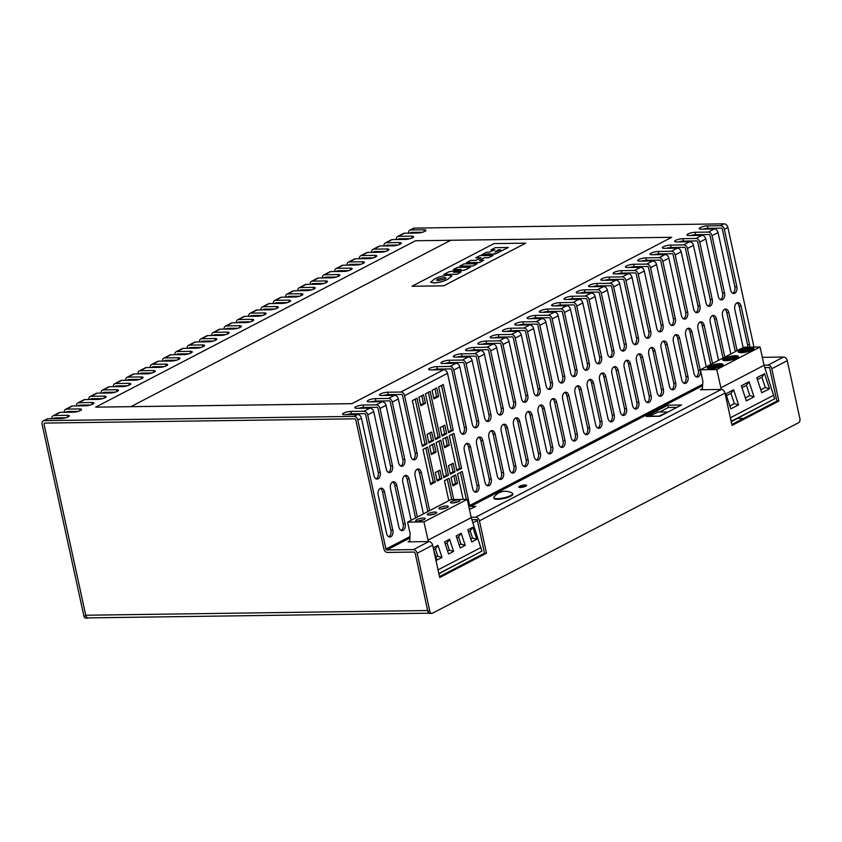 <?xml version="1.0" encoding="UTF-8"?>
<svg xmlns="http://www.w3.org/2000/svg" width="842" height="842" viewBox="0 0 842 842"><rect width="100%" height="100%" fill="white"/><g stroke="black" fill="none" stroke-linecap="round" stroke-linejoin="round"><path stroke-width="1.26" d="M423.315 518.083A4.82 1.137 -12.3 0 0 418.232 519.009A4.82 1.137 -12.3 0 0 415.706 520.619A4.82 1.137 -12.3 0 0 417.506 521.093A4.82 1.137 -12.3 0 0 422.589 520.167A4.82 1.137 -12.3 0 0 425.115 518.567A4.82 1.137 -12.3 0 0 423.315 518.083M423.263 519.924A4.82 1.137 -12.3 0 0 417.958 521.082M434.914 512.041A4.82 1.137 -12.3 0 0 429.841 512.967A4.82 1.137 -12.3 0 0 427.304 514.578A4.82 1.137 -12.3 0 0 429.115 515.062A4.82 1.137 -12.3 0 0 434.188 514.136A4.82 1.137 -12.3 0 0 436.724 512.525A4.82 1.137 -12.3 0 0 434.914 512.041M434.861 513.894A4.82 1.137 -12.3 0 0 429.557 515.041M446.513 506.01A4.82 1.137 -12.3 0 0 441.44 506.937A4.82 1.137 -12.3 0 0 438.903 508.547A4.82 1.137 -12.3 0 0 440.713 509.021A4.82 1.137 -12.3 0 0 445.786 508.094A4.82 1.137 -12.3 0 0 448.323 506.484A4.82 1.137 -12.3 0 0 446.513 506.01M446.46 507.852A4.82 1.137 -12.3 0 0 441.166 509.01M458.111 499.969A4.82 1.137 -12.3 0 0 453.038 500.895A4.82 1.137 -12.3 0 0 450.502 502.506A4.82 1.137 -12.3 0 0 452.312 502.99A4.82 1.137 -12.3 0 0 457.395 502.064A4.82 1.137 -12.3 0 0 459.921 500.453A4.82 1.137 -12.3 0 0 458.111 499.969M458.069 501.821A4.82 1.137 -12.3 0 0 452.764 502.969M721.731 364.986L721.605 364.397A6.936 1.631 -12.3 0 0 719.331 364.07A6.936 1.631 -12.3 0 0 712.343 365.302A6.936 1.631 -12.3 0 0 708.375 367.533L708.617 368.649M721.931 364.933L708.711 368.08A6.936 1.631 -12.3 0 0 710.974 368.407A6.936 1.631 -12.3 0 0 717.963 367.175A6.936 1.631 -12.3 0 0 721.931 364.933L722.099 365.712M719.984 363.723A8.031 1.884 -12.3 0 0 711.522 365.27A8.031 1.884 -12.3 0 0 707.301 367.954A8.031 1.884 -12.3 0 0 710.322 368.754A8.031 1.884 -12.3 0 0 718.784 367.207A8.031 1.884 -12.3 0 0 723.004 364.523A8.031 1.884 -12.3 0 0 719.984 363.723M737.203 356.934L737.066 356.345A6.936 1.631 -12.3 0 0 734.792 356.019A6.936 1.631 -12.3 0 0 727.814 357.25A6.936 1.631 -12.3 0 0 723.846 359.492L724.088 360.608M737.403 356.892L724.173 360.039A6.936 1.631 -12.3 0 0 726.446 360.365A6.936 1.631 -12.3 0 0 733.435 359.134A6.936 1.631 -12.3 0 0 737.403 356.892L737.571 357.671M735.455 355.671A8.031 1.884 -12.3 0 0 726.993 357.218A8.031 1.884 -12.3 0 0 722.773 359.902A8.031 1.884 -12.3 0 0 725.783 360.702A8.031 1.884 -12.3 0 0 734.245 359.155A8.031 1.884 -12.3 0 0 738.466 356.482A8.031 1.884 -12.3 0 0 735.455 355.671M752.664 348.893L752.538 348.293A6.936 1.631 -12.3 0 0 750.264 347.967A6.936 1.631 -12.3 0 0 743.286 349.198A6.936 1.631 -12.3 0 0 739.318 351.44L739.56 352.556M752.864 348.841L739.644 351.988A6.936 1.631 -12.3 0 0 741.918 352.314A6.936 1.631 -12.3 0 0 748.896 351.082A6.936 1.631 -12.3 0 0 752.864 348.841L753.032 349.619M750.927 347.63A8.031 1.884 -12.3 0 0 742.465 349.177A8.031 1.884 -12.3 0 0 738.245 351.851A8.031 1.884 -12.3 0 0 741.255 352.661A8.031 1.884 -12.3 0 0 749.717 351.114A8.031 1.884 -12.3 0 0 753.937 348.43A8.031 1.884 -12.3 0 0 750.927 347.63M525.134 484.95A4.021 0.947 -12.3 0 0 520.903 485.729A4.021 0.947 -12.3 0 0 518.788 487.065A4.021 0.947 -12.3 0 0 520.293 487.465A4.021 0.947 -12.3 0 0 524.524 486.697A4.021 0.947 -12.3 0 0 526.639 485.35A4.021 0.947 -12.3 0 0 525.134 484.95M526.482 485.708A4.021 0.947 -12.3 0 0 525.261 485.56A4.021 0.947 -12.3 0 0 519.082 487.318M497.443 498.675A9.641 2.263 -12.3 0 0 507.6 496.822A9.641 2.263 -12.3 0 0 512.662 493.601A9.641 2.263 -12.3 0 0 512.231 493.107A13.977 13.977 0 0 0 494.012 497.085A9.641 2.263 -12.3 0 0 493.833 497.706A9.641 2.263 -12.3 0 0 497.443 498.675M493.833 497.706L493.959 498.317A9.641 2.263 -12.3 0 0 497.58 499.285A9.641 2.263 -12.3 0 0 507.726 497.433A9.641 2.263 -12.3 0 0 512.799 494.212L512.662 493.601M380.258 488.434A5.21 3.315 89.2 0 0 378.195 495.012L386.583 533.449A5.21 3.315 89.2 0 0 389.783 537.028A5.21 3.315 89.2 0 0 392.846 530.186L384.468 491.749A5.21 3.315 89.2 0 0 381.258 488.171A5.21 3.315 89.2 0 0 380.258 488.434A5.21 3.315 89.2 0 1 382.478 491.77L384.468 491.749M392.551 482.034A5.21 3.315 89.2 0 0 390.499 488.613L398.876 527.05A5.21 3.315 89.2 0 0 402.087 530.628A5.21 3.315 89.2 0 0 405.139 523.787L396.761 485.35A5.21 3.315 89.2 0 0 393.561 481.771A5.21 3.315 89.2 0 0 392.551 482.034M415.559 517.967A5.21 3.315 89.2 0 0 415.453 517.42L407.075 478.982A5.21 3.315 89.2 0 0 404.865 475.625A5.21 3.315 89.2 0 0 402.792 482.213L411.096 520.293M429.662 510.631L421.358 472.551A5.21 3.315 89.2 0 0 418.148 468.983A5.21 3.315 89.2 0 0 417.148 469.236A5.21 3.315 89.2 0 0 415.095 475.814L423.4 513.894M466.342 443.65A5.21 3.315 89.2 0 0 464.279 450.217L472.667 488.665A5.21 3.315 89.2 0 0 475.867 492.233A5.21 3.315 89.2 0 0 478.93 485.402L470.552 446.955A5.21 3.315 89.2 0 0 467.342 443.387A5.21 3.315 89.2 0 0 466.342 443.65A5.21 3.315 89.2 0 1 468.562 446.986L470.552 446.955M478.635 437.251A5.21 3.315 89.2 0 0 476.583 443.818L484.96 482.266A5.21 3.315 89.2 0 0 488.171 485.834A5.21 3.315 89.2 0 0 491.223 479.003L482.845 440.566A5.21 3.315 89.2 0 0 479.645 436.987A5.21 3.315 89.2 0 0 478.635 437.251M490.928 430.851A5.21 3.315 89.2 0 0 488.876 437.419L497.264 475.867A5.21 3.315 89.2 0 0 500.464 479.435A5.21 3.315 89.2 0 0 503.527 472.604L495.138 434.167A5.21 3.315 89.2 0 0 491.938 430.588A5.21 3.315 89.2 0 0 490.928 430.851A5.21 3.315 89.2 0 1 493.159 434.188L495.138 434.167M503.232 424.452A5.21 3.315 89.2 0 0 501.179 431.02L509.557 469.468A5.21 3.315 89.2 0 0 512.757 473.046A5.21 3.315 89.2 0 0 515.82 466.205L507.442 427.768A5.21 3.315 89.2 0 0 504.232 424.189A5.21 3.315 89.2 0 0 503.232 424.452M515.525 418.053A5.21 3.315 89.2 0 0 513.473 424.621L521.851 463.068A5.21 3.315 89.2 0 0 525.061 466.647A5.21 3.315 89.2 0 0 528.123 459.806L519.735 421.368A5.21 3.315 89.2 0 0 516.535 417.79A5.21 3.315 89.2 0 0 515.525 418.053M527.829 411.654A5.21 3.315 89.2 0 0 525.776 418.232L534.154 456.669A5.21 3.315 89.2 0 0 537.354 460.248A5.21 3.315 89.2 0 0 540.417 453.406L532.039 414.969A5.21 3.315 89.2 0 0 528.829 411.391A5.21 3.315 89.2 0 0 527.829 411.654A5.21 3.315 89.2 0 1 530.05 414.99L532.039 414.969M540.122 405.255A5.21 3.315 89.2 0 0 538.07 411.833L546.447 450.27A5.21 3.315 89.2 0 0 549.658 453.849A5.21 3.315 89.2 0 0 552.72 447.007L544.332 408.57A5.21 3.315 89.2 0 0 541.132 404.991A5.21 3.315 89.2 0 0 540.122 405.255A5.21 3.315 89.2 0 1 542.353 408.602L544.332 408.57M552.426 398.855A5.21 3.315 89.2 0 0 550.363 405.434L558.751 443.871A5.21 3.315 89.2 0 0 561.951 447.449A5.21 3.315 89.2 0 0 565.014 440.619L556.636 402.171A5.21 3.315 89.2 0 0 553.426 398.592A5.21 3.315 89.2 0 0 552.426 398.855M564.719 392.456A5.21 3.315 89.2 0 0 562.667 399.034L571.044 437.472A5.21 3.315 89.2 0 0 574.255 441.05A5.21 3.315 89.2 0 0 577.307 434.219L568.929 395.772A5.21 3.315 89.2 0 0 565.729 392.204A5.21 3.315 89.2 0 0 564.719 392.456M577.012 386.057A5.21 3.315 89.2 0 0 574.96 392.635L583.348 431.072A5.21 3.315 89.2 0 0 586.548 434.651A5.21 3.315 89.2 0 0 589.611 427.82L581.222 389.372A5.21 3.315 89.2 0 0 578.022 385.804A5.21 3.315 89.2 0 0 577.012 386.057A5.21 3.315 89.2 0 1 579.243 389.404L581.222 389.372M589.316 379.668A5.21 3.315 89.2 0 0 587.263 386.236L595.641 424.684A5.21 3.315 89.2 0 0 598.841 428.252A5.21 3.315 89.2 0 0 601.904 421.421L593.526 382.973A5.21 3.315 89.2 0 0 590.316 379.405A5.21 3.315 89.2 0 0 589.316 379.668M601.609 373.269A5.21 3.315 89.2 0 0 599.557 379.837L607.935 418.285A5.21 3.315 89.2 0 0 611.145 421.853A5.21 3.315 89.2 0 0 614.207 415.022L605.819 376.574A5.21 3.315 89.2 0 0 602.619 373.006A5.21 3.315 89.2 0 0 601.609 373.269A5.21 3.315 89.2 0 1 603.84 376.606L605.819 376.574M613.913 366.87A5.21 3.315 89.2 0 0 611.86 373.438L620.238 411.885A5.21 3.315 89.2 0 0 623.438 415.453A5.21 3.315 89.2 0 0 626.501 408.623L618.123 370.175A5.21 3.315 89.2 0 0 614.913 366.607A5.21 3.315 89.2 0 0 613.913 366.87A5.21 3.315 89.2 0 1 616.134 370.206L618.123 370.175M626.206 360.471A5.21 3.315 89.2 0 0 624.154 367.038L632.531 405.486A5.21 3.315 89.2 0 0 635.742 409.054A5.21 3.315 89.2 0 0 638.804 402.223L630.416 363.786A5.21 3.315 89.2 0 0 627.216 360.208A5.21 3.315 89.2 0 0 626.206 360.471M638.51 354.072A5.21 3.315 89.2 0 0 636.447 360.639L644.835 399.087A5.21 3.315 89.2 0 0 648.035 402.655A5.21 3.315 89.2 0 0 651.098 395.824L642.72 357.387A5.21 3.315 89.2 0 0 639.51 353.808A5.21 3.315 89.2 0 0 638.51 354.072A5.21 3.315 89.2 0 1 640.73 357.408L642.72 357.387M650.803 347.672A5.21 3.315 89.2 0 0 648.75 354.24L657.128 392.688A5.21 3.315 89.2 0 0 660.338 396.266A5.21 3.315 89.2 0 0 663.391 389.425L655.013 350.988A5.21 3.315 89.2 0 0 651.813 347.409A5.21 3.315 89.2 0 0 650.803 347.672M663.096 341.273A5.21 3.315 89.2 0 0 661.044 347.841L669.432 386.289A5.21 3.315 89.2 0 0 672.632 389.867A5.21 3.315 89.2 0 0 675.694 383.026L667.306 344.588A5.21 3.315 89.2 0 0 664.106 341.01A5.21 3.315 89.2 0 0 663.096 341.273M675.4 334.874A5.21 3.315 89.2 0 0 673.347 341.452L681.725 379.889A5.21 3.315 89.2 0 0 684.925 383.468A5.21 3.315 89.2 0 0 687.988 376.627L679.61 338.189A5.21 3.315 89.2 0 0 676.41 334.611A5.21 3.315 89.2 0 0 675.4 334.874M687.693 328.475A5.21 3.315 89.2 0 0 685.641 335.053L694.029 373.49A5.21 3.315 89.2 0 0 697.229 377.069A5.21 3.315 89.2 0 0 700.291 370.227L691.903 331.79A5.21 3.315 89.2 0 0 688.703 328.212A5.21 3.315 89.2 0 0 687.693 328.475A5.21 3.315 89.2 0 1 689.924 331.822L691.903 331.79M710.701 364.407A5.21 3.315 89.2 0 0 710.606 363.86L702.217 325.422A5.21 3.315 89.2 0 0 700.018 322.065A5.21 3.315 89.2 0 0 697.944 328.654L706.238 366.733M724.804 357.071L716.5 318.992A5.21 3.315 89.2 0 0 713.3 315.424A5.21 3.315 89.2 0 0 712.29 315.676A5.21 3.315 89.2 0 0 710.238 322.254L718.542 360.334M735.298 351.619A5.21 3.315 89.2 0 0 735.203 351.061L726.814 312.624A5.21 3.315 89.2 0 0 724.604 309.277A5.21 3.315 89.2 0 0 722.531 315.855L730.835 353.935M749.622 347.157A5.21 3.315 89.2 0 0 749.475 344.641L741.097 306.193A5.21 3.315 89.2 0 0 737.897 302.625A5.21 3.315 89.2 0 0 736.887 302.888A5.21 3.315 89.2 0 0 734.834 309.456L743.139 347.536M463.163 499.411L457.595 473.867L462.237 471.457L469.668 505.505A0.968 0.705 -117.5 0 0 470.604 506.41L475.814 506.347L471.173 508.757L469.32 508.778M470.467 508.768A3.536 2.6 62.5 0 1 469.152 508.042M437.009 480.182L439.871 478.698L438.198 471.057M450.165 473.341L453.017 471.857L451.354 464.216M452.691 484.929L455.543 483.445L453.88 475.804M431.23 453.649L434.083 452.165L432.42 444.523M444.376 446.807L447.228 445.323L445.565 437.682M428.704 442.061L431.557 440.577L429.894 432.935M420.59 404.834L423.442 403.35L421.779 395.708M433.735 397.992L436.588 396.508L434.925 388.867M443.587 476.761L446.439 475.277L438.998 441.103M456.732 469.92L459.595 468.436L452.143 434.262M441.85 435.219L444.702 433.735L443.039 426.094M451.744 499.569L447.302 479.224M376.153 478.835A5.21 3.315 89.2 0 0 378.226 472.246L365.649 414.58A0.968 0.705 -117.5 0 0 364.712 413.675L351.325 413.864A5.21 1.221 -12.3 0 0 346.525 414.653M388.446 472.436A5.21 3.315 89.2 0 0 390.52 465.847L377.953 408.191A0.968 0.705 -117.5 0 0 377.005 407.286L363.628 407.465A5.21 1.221 -12.3 0 0 358.818 408.254M400.75 466.036A5.21 3.315 89.2 0 0 402.823 459.448L390.246 401.792A0.968 0.705 -117.5 0 0 389.299 400.887L375.921 401.066A5.21 1.221 -12.3 0 0 371.122 401.855M413.043 459.637A5.21 3.315 89.2 0 0 415.117 453.049L402.539 395.393A0.968 0.705 -117.5 0 0 401.602 394.488L388.215 394.666A5.21 1.221 -12.3 0 0 383.415 395.456M462.237 434.04A5.21 3.315 89.2 0 0 464.31 427.462L451.733 369.796A0.968 0.705 -117.5 0 0 450.796 368.891L437.408 369.08A5.21 1.221 -12.3 0 0 432.609 369.87M474.53 427.641A5.21 3.315 89.2 0 0 476.604 421.063L464.037 363.397A0.968 0.705 -117.5 0 0 463.089 362.492L449.712 362.681A5.21 1.221 -12.3 0 0 444.902 363.47M486.834 421.242A5.21 3.315 89.2 0 0 488.907 414.664L476.33 356.997A0.968 0.705 -117.5 0 0 475.383 356.092L462.005 356.282A5.21 1.221 -12.3 0 0 457.206 357.071M499.127 414.843A5.21 3.315 89.2 0 0 501.2 408.265L488.623 350.598A0.968 0.705 -117.5 0 0 487.686 349.693L474.299 349.883A5.21 1.221 -12.3 0 0 469.499 350.672M511.42 408.444A5.21 3.315 89.2 0 0 513.494 401.866L500.927 344.199A0.968 0.705 -117.5 0 0 499.98 343.294L486.602 343.483A5.21 1.221 -12.3 0 0 481.803 344.273M523.724 402.055A5.21 3.315 89.2 0 0 525.797 395.466L513.22 337.8A0.968 0.705 -117.5 0 0 512.283 336.895L498.896 337.084A5.21 1.221 -12.3 0 0 494.096 337.874M536.017 395.656A5.21 3.315 89.2 0 0 538.091 389.067L525.524 331.411A0.968 0.705 -117.5 0 0 524.577 330.506L511.199 330.685A5.21 1.221 -12.3 0 0 506.389 331.474M548.321 389.257A5.21 3.315 89.2 0 0 550.394 382.668L537.817 325.012A0.968 0.705 -117.5 0 0 536.88 324.107L523.492 324.286A5.21 1.221 -12.3 0 0 518.693 325.075M560.614 382.857A5.21 3.315 89.2 0 0 562.688 376.269L550.121 318.613A0.968 0.705 -117.5 0 0 549.173 317.708L535.796 317.887A5.21 1.221 -12.3 0 0 530.986 318.676M572.918 376.458A5.21 3.315 89.2 0 0 574.991 369.88L562.414 312.214A0.968 0.705 -117.5 0 0 561.467 311.308L548.089 311.487A5.21 1.221 -12.3 0 0 543.29 312.277M585.211 370.059A5.21 3.315 89.2 0 0 587.284 363.481L574.707 305.814A0.968 0.705 -117.5 0 0 573.77 304.909L560.393 305.088A5.21 1.221 -12.3 0 0 555.583 305.888M597.515 363.66A5.21 3.315 89.2 0 0 599.578 357.082L587.011 299.415A0.968 0.705 -117.5 0 0 586.064 298.51L572.686 298.689A5.21 1.221 -12.3 0 0 567.887 299.489M609.808 357.261A5.21 3.315 89.2 0 0 611.881 350.682L599.304 293.016A0.968 0.705 -117.5 0 0 598.367 292.111L584.979 292.29A5.21 1.221 -12.3 0 0 580.18 293.09M622.101 350.861A5.21 3.315 89.2 0 0 624.175 344.283L611.608 286.617A0.968 0.705 -117.5 0 0 610.661 285.712L597.283 285.901A5.21 1.221 -12.3 0 0 592.473 286.69M634.405 344.462A5.21 3.315 89.2 0 0 636.478 337.884L623.901 280.218A0.968 0.705 -117.5 0 0 622.964 279.312L609.576 279.502A5.21 1.221 -12.3 0 0 604.777 280.291M646.698 338.063A5.21 3.315 89.2 0 0 648.772 331.485L636.205 273.818A0.968 0.705 -117.5 0 0 635.257 272.913L621.88 273.103A5.21 1.221 -12.3 0 0 617.07 273.892M659.002 331.664A5.21 3.315 89.2 0 0 661.075 325.086L648.498 267.419A0.968 0.705 -117.5 0 0 647.551 266.514L634.173 266.704A5.21 1.221 -12.3 0 0 629.374 267.493M671.295 325.275A5.21 3.315 89.2 0 0 673.368 318.686L660.802 261.02A0.968 0.705 -117.5 0 0 659.854 260.115L646.477 260.304A5.21 1.221 -12.3 0 0 641.667 261.094M683.599 318.876A5.21 3.315 89.2 0 0 685.662 312.287L673.095 254.631A0.968 0.705 -117.5 0 0 672.148 253.726L658.77 253.905A5.21 1.221 -12.3 0 0 653.971 254.694M695.892 312.477A5.21 3.315 89.2 0 0 697.965 305.888L685.388 248.232A0.968 0.705 -117.5 0 0 684.451 247.327L671.063 247.506A5.21 1.221 -12.3 0 0 666.264 248.295M708.185 306.078A5.21 3.315 89.2 0 0 710.259 299.489L697.692 241.833A0.968 0.705 -117.5 0 0 696.744 240.928L683.367 241.107A5.21 1.221 -12.3 0 0 678.557 241.896M720.489 299.678A5.21 3.315 89.2 0 0 722.562 293.1L709.985 235.434A0.968 0.705 -117.5 0 0 709.048 234.529L695.66 234.708A5.21 1.221 -12.3 0 0 690.861 235.497M703.154 229.108A5.21 1.221 167.7 0 1 707.964 228.308L721.341 228.129A0.968 0.705 62.5 0 1 722.289 229.035L734.856 286.701A5.21 3.315 -90.8 0 1 732.782 293.279M466.331 499.369L460.448 472.383M422.126 445.481L424.978 443.997L415.201 399.129M430.441 483.603L433.293 482.119L425.841 447.944M435.272 438.64L438.135 437.156L428.346 392.288M448.428 431.799L451.28 430.315L441.503 385.447M736.908 302.878A5.21 3.315 -90.8 0 1 739.118 306.225L747.496 344.662A5.21 3.315 -90.8 0 1 747.633 347.178M723.004 358.008A5.21 3.315 89.2 0 0 722.899 357.461L714.521 319.023A5.21 3.315 89.2 0 0 712.311 315.666M696.229 376.837A5.21 3.315 89.2 0 0 698.302 370.259L689.924 331.822M683.936 383.236A5.21 3.315 89.2 0 0 686.009 376.658L677.631 338.21A5.21 3.315 89.2 0 0 675.421 334.863M671.642 389.635A5.21 3.315 89.2 0 0 673.716 383.057L665.327 344.61A5.21 3.315 89.2 0 0 663.117 341.263M659.339 396.035A5.21 3.315 89.2 0 0 661.412 389.457L653.034 351.009A5.21 3.315 89.2 0 0 650.824 347.662M647.045 402.434A5.21 3.315 89.2 0 0 649.119 395.856L640.73 357.408M634.742 408.833A5.21 3.315 89.2 0 0 636.815 402.255L628.437 363.807A5.21 3.315 89.2 0 0 626.227 360.46M622.448 415.232A5.21 3.315 89.2 0 0 624.522 408.654L616.134 370.206M610.145 421.632A5.21 3.315 89.2 0 0 612.218 415.043L603.84 376.606M597.852 428.031A5.21 3.315 89.2 0 0 599.925 421.442L591.547 383.005A5.21 3.315 89.2 0 0 589.337 379.658M585.558 434.43A5.21 3.315 89.2 0 0 587.632 427.841L579.243 389.404M573.255 440.829A5.21 3.315 89.2 0 0 575.328 434.24L566.95 395.803A5.21 3.315 89.2 0 0 564.74 392.446M560.961 447.228A5.21 3.315 89.2 0 0 563.035 440.64L554.646 402.202A5.21 3.315 89.2 0 0 552.436 398.845M548.658 453.617A5.21 3.315 89.2 0 0 550.731 447.039L542.353 408.602M536.365 460.016A5.21 3.315 89.2 0 0 538.438 453.438L530.05 414.99M524.061 466.415A5.21 3.315 89.2 0 0 526.134 459.837L517.756 421.389A5.21 3.315 89.2 0 0 515.546 418.042M511.768 472.815A5.21 3.315 89.2 0 0 513.841 466.236L505.463 427.789A5.21 3.315 89.2 0 0 503.253 424.442M499.474 479.214A5.21 3.315 89.2 0 0 501.537 472.636L493.159 434.188M487.171 485.613A5.21 3.315 89.2 0 0 489.244 479.035L480.866 440.587A5.21 3.315 89.2 0 0 478.656 437.24M474.877 492.012A5.21 3.315 89.2 0 0 476.951 485.434L468.562 446.986M427.852 511.568A5.21 3.315 89.2 0 0 427.757 511.02L419.379 472.583A5.21 3.315 89.2 0 0 417.169 469.226M401.087 530.397A5.21 3.315 89.2 0 0 403.16 523.819L394.782 485.381A5.21 3.315 89.2 0 0 392.572 482.024M388.793 536.796A5.21 3.315 89.2 0 0 390.867 530.218L382.478 491.77M676.979 407.36L668.39 407.475L659.875 411.906M428.389 541.574L423.947 521.893L407.591 522.114L410.075 533.491L409.738 541.827M423.947 521.893L467.257 499.359L450.902 499.58L407.591 522.114M467.257 499.359L471.246 517.662L481.866 551.152L438.819 573.549M480.529 551.847L438.871 573.781M481.066 547.489L438.019 569.887M409.57 541.059L408.054 541.848L428.862 541.564A3.852 2.831 62.5 0 1 432.641 545.184L439.692 577.528L486.487 553.183L479.435 520.84A3.852 2.831 -117.5 0 0 475.656 517.22L471.173 517.283M44.5 423.158A1.284 0.947 -117.5 0 0 44.121 424.305A1.284 0.947 -117.5 0 1 44.805 423.084L354.556 418.832A1.284 0.947 -117.5 0 1 355.819 420.042L383.952 549.1A3.536 2.6 62.5 0 0 387.415 552.415L413.927 552.057A1.284 0.947 -117.5 0 1 415.19 553.257L427.82 611.229L429.809 611.197L417.169 553.236A3.852 2.831 -117.5 0 0 413.401 549.615L386.878 549.973A0.968 0.705 62.5 0 1 385.941 549.068L357.797 420.011A3.852 2.831 -117.5 0 0 354.029 416.39L44.279 420.653A3.852 2.831 -117.5 0 0 43.289 420.884A3.852 2.831 -117.5 0 0 42.1 424.347L83.874 615.955L85.863 615.923A3.21 2.042 89.2 0 0 87.842 618.133A3.21 2.042 89.2 0 0 88.463 617.975L88.642 617.881M479.435 520.84L724.994 393.077A3.852 2.831 -117.5 0 0 721.226 389.457L700.407 389.741L702.375 388.72L702.596 389.709M764.031 365.165L768.02 365.102A3.852 2.831 62.5 0 1 771.788 368.722L787.259 360.681A3.852 2.831 -117.5 0 0 783.492 357.061L762.326 357.345M667.885 405.16L646.193 416.443L659.886 416.253L681.567 404.97L667.885 405.16L668.39 407.475M429.809 611.197A3.21 2.042 89.2 0 0 431.788 613.408A3.21 2.042 89.2 0 0 432.409 613.25L798.626 422.705A3.21 2.042 89.2 0 0 799.9 418.653L787.259 360.681M724.994 393.077L732.045 425.41L778.839 401.066L771.788 368.722M731.856 424.515L776.861 401.097L769.546 367.533L764.81 367.596M471.93 519.714L477.182 519.64L484.497 553.205L439.492 576.623M388.215 394.666L387.688 392.225L400.824 392.046A3.852 2.831 62.5 0 1 404.592 395.666L447.523 373.332A3.852 2.831 -117.5 0 0 443.745 369.712L430.609 369.891A5.21 1.221 -12.3 0 1 428.662 369.375A5.21 1.221 -12.3 0 1 431.399 367.638A5.21 1.221 -12.3 0 1 436.882 366.638L450.007 366.449A3.852 2.831 62.5 0 1 453.785 370.07L459.816 366.933A3.852 2.831 -117.5 0 0 456.048 363.312L442.913 363.491A5.21 1.221 -12.3 0 1 440.955 362.976A5.21 1.221 -12.3 0 1 443.692 361.239A5.21 1.221 -12.3 0 1 449.175 360.239L462.311 360.06A3.852 2.831 62.5 0 1 466.079 363.681L472.109 360.534A3.852 2.831 -117.5 0 0 468.341 356.913L455.206 357.092A5.21 1.221 -12.3 0 1 453.259 356.576A5.21 1.221 -12.3 0 1 455.996 354.84A5.21 1.221 -12.3 0 1 461.469 353.84L474.604 353.661A3.852 2.831 62.5 0 1 478.382 357.282L484.413 354.135A3.852 2.831 -117.5 0 0 480.645 350.514L467.51 350.704A5.21 1.221 -12.3 0 1 465.552 350.177A5.21 1.221 -12.3 0 1 468.289 348.441A5.21 1.221 -12.3 0 1 473.772 347.441L486.908 347.262A3.852 2.831 62.5 0 1 490.675 350.882L496.706 347.735A3.852 2.831 -117.5 0 0 492.938 344.115L479.803 344.304A5.21 1.221 -12.3 0 1 477.856 343.778A5.21 1.221 -12.3 0 1 480.582 342.041A5.21 1.221 -12.3 0 1 486.066 341.042L499.201 340.863A3.852 2.831 62.5 0 1 502.979 344.483L509.01 341.347A3.852 2.831 -117.5 0 0 505.232 337.726L492.107 337.905A5.21 1.221 -12.3 0 1 490.149 337.379A5.21 1.221 -12.3 0 1 492.886 335.642A5.21 1.221 -12.3 0 1 498.369 334.642L511.504 334.463A3.852 2.831 62.5 0 1 515.272 338.084L521.303 334.948A3.852 2.831 -117.5 0 0 517.535 331.327L504.4 331.506A5.21 1.221 -12.3 0 1 502.442 330.98A5.21 1.221 -12.3 0 1 505.179 329.243A5.21 1.221 -12.3 0 1 510.662 328.243L523.798 328.064A3.852 2.831 62.5 0 1 527.566 331.685L533.607 328.548A3.852 2.831 -117.5 0 0 529.828 324.928L516.693 325.107A5.21 1.221 -12.3 0 1 514.746 324.58A5.21 1.221 -12.3 0 1 517.483 322.844A5.21 1.221 -12.3 0 1 522.966 321.844L536.091 321.665A3.852 2.831 62.5 0 1 539.869 325.286L545.9 322.149A3.852 2.831 -117.5 0 0 542.132 318.529L528.997 318.708A5.21 1.221 -12.3 0 1 527.039 318.181A5.21 1.221 -12.3 0 1 529.776 316.455A5.21 1.221 -12.3 0 1 535.259 315.445L548.395 315.266A3.852 2.831 62.5 0 1 552.163 318.886L558.193 315.75A3.852 2.831 -117.5 0 0 554.425 312.129L541.29 312.308A5.21 1.221 -12.3 0 1 539.343 311.793A5.21 1.221 -12.3 0 1 542.08 310.056A5.21 1.221 -12.3 0 1 547.563 309.046L560.688 308.867A3.852 2.831 62.5 0 1 564.466 312.487L570.497 309.351A3.852 2.831 -117.5 0 0 566.729 305.73L553.594 305.909A5.21 1.221 -12.3 0 1 551.636 305.393A5.21 1.221 -12.3 0 1 554.373 303.657A5.21 1.221 -12.3 0 1 559.856 302.646L572.992 302.467A3.852 2.831 62.5 0 1 576.759 306.088L582.79 302.952A3.852 2.831 -117.5 0 0 579.022 299.331L565.887 299.51A5.21 1.221 -12.3 0 1 563.94 298.994A5.21 1.221 -12.3 0 1 566.666 297.258A5.21 1.221 -12.3 0 1 572.15 296.258L585.285 296.068A3.852 2.831 62.5 0 1 589.063 299.689L595.094 296.552A3.852 2.831 -117.5 0 0 591.316 292.932L578.191 293.111A5.21 1.221 -12.3 0 1 576.233 292.595A5.21 1.221 -12.3 0 1 578.97 290.858A5.21 1.221 -12.3 0 1 584.453 289.858L597.588 289.669A3.852 2.831 62.5 0 1 601.356 293.29L607.387 290.153A3.852 2.831 -117.5 0 0 603.619 286.533L590.484 286.712A5.21 1.221 -12.3 0 1 588.526 286.196A5.21 1.221 -12.3 0 1 591.263 284.459A5.21 1.221 -12.3 0 1 596.746 283.459L609.882 283.28A3.852 2.831 62.5 0 1 613.65 286.901L619.691 283.754A3.852 2.831 -117.5 0 0 615.912 280.133L602.777 280.312A5.21 1.221 -12.3 0 1 600.83 279.797A5.21 1.221 -12.3 0 1 603.567 278.06A5.21 1.221 -12.3 0 1 609.05 277.06L622.185 276.881A3.852 2.831 62.5 0 1 625.953 280.502L631.984 277.355A3.852 2.831 -117.5 0 0 628.216 273.734L615.081 273.924A5.21 1.221 -12.3 0 1 613.123 273.397A5.21 1.221 -12.3 0 1 615.86 271.661A5.21 1.221 -12.3 0 1 621.343 270.661L634.479 270.482A3.852 2.831 62.5 0 1 638.247 274.103L644.288 270.956A3.852 2.831 -117.5 0 0 640.509 267.335L627.374 267.524A5.21 1.221 -12.3 0 1 625.427 266.998A5.21 1.221 -12.3 0 1 628.164 265.262A5.21 1.221 -12.3 0 1 633.647 264.262L646.772 264.083A3.852 2.831 62.5 0 1 650.55 267.703L656.581 264.567A3.852 2.831 -117.5 0 0 652.813 260.946L639.678 261.125A5.21 1.221 -12.3 0 1 637.72 260.599A5.21 1.221 -12.3 0 1 640.457 258.862A5.21 1.221 -12.3 0 1 645.94 257.863L659.076 257.684A3.852 2.831 62.5 0 1 662.843 261.304L668.874 258.168A3.852 2.831 -117.5 0 0 665.106 254.547L651.971 254.726A5.21 1.221 -12.3 0 1 650.024 254.2A5.21 1.221 -12.3 0 1 652.75 252.463A5.21 1.221 -12.3 0 1 658.233 251.463L671.369 251.284A3.852 2.831 62.5 0 1 675.147 254.905L681.178 251.769A3.852 2.831 -117.5 0 0 677.4 248.148L664.275 248.327A5.21 1.221 -12.3 0 1 662.317 247.801A5.21 1.221 -12.3 0 1 665.054 246.064A5.21 1.221 -12.3 0 1 670.537 245.064L683.672 244.885A3.852 2.831 62.5 0 1 687.44 248.506L693.471 245.369A3.852 2.831 -117.5 0 0 689.703 241.749L676.568 241.928A5.21 1.221 -12.3 0 1 674.61 241.401A5.21 1.221 -12.3 0 1 677.347 239.675A5.21 1.221 -12.3 0 1 682.83 238.665L695.966 238.486A3.852 2.831 62.5 0 1 699.734 242.107L705.775 238.97A3.852 2.831 -117.5 0 0 701.996 235.35L688.861 235.528A5.21 1.221 -12.3 0 1 686.914 235.013A5.21 1.221 -12.3 0 1 689.651 233.276A5.21 1.221 -12.3 0 1 695.134 232.266L708.269 232.087A3.852 2.831 62.5 0 1 712.037 235.707L718.068 232.571A3.852 2.831 -117.5 0 0 714.3 228.95L701.165 229.129A5.21 1.221 -12.3 0 1 699.207 228.614A5.21 1.221 -12.3 0 1 701.944 226.877A5.21 1.221 -12.3 0 1 707.427 225.867L720.563 225.688A3.852 2.831 62.5 0 1 724.331 229.308L727.888 227.456A3.852 2.831 -117.5 0 0 724.12 223.835L414.369 228.098A3.852 2.831 -117.5 0 0 413.39 228.34L409.833 230.192A3.852 2.831 -117.5 0 0 408.549 233.15M424.336 231.571L423.947 229.761L410.812 229.95A3.852 2.831 -117.5 0 0 409.833 230.192M423.947 229.761A5.21 1.221 167.7 0 1 425.894 230.287A5.21 1.221 167.7 0 1 423.158 232.024A5.21 1.221 167.7 0 1 417.674 233.024L404.549 233.202A3.852 2.831 62.5 0 0 403.56 233.445L397.529 236.581A3.852 2.831 -117.5 0 0 396.256 239.549M412.043 237.97L411.643 236.16L398.508 236.349A3.852 2.831 -117.5 0 0 397.529 236.581M411.643 236.16A5.21 1.221 167.7 0 1 413.601 236.686A5.21 1.221 167.7 0 1 410.864 238.423A5.21 1.221 167.7 0 1 405.381 239.423L392.246 239.602A3.852 2.831 62.5 0 0 391.267 239.844L385.236 242.98A3.852 2.831 -117.5 0 0 383.963 245.948M399.74 244.369L399.35 242.559L386.215 242.738A3.852 2.831 -117.5 0 0 385.236 242.98M399.35 242.559A5.21 1.221 167.7 0 1 401.297 243.085A5.21 1.221 167.7 0 1 398.561 244.822A5.21 1.221 167.7 0 1 393.088 245.822L379.952 246.001A3.852 2.831 62.5 0 0 378.963 246.243L372.932 249.379A3.852 2.831 -117.5 0 0 371.659 252.347M387.446 250.769L387.046 248.958L373.922 249.137A3.852 2.831 -117.5 0 0 372.932 249.379M387.046 248.958A5.21 1.221 167.7 0 1 389.004 249.485A5.21 1.221 167.7 0 1 386.267 251.221A5.21 1.221 167.7 0 1 380.784 252.221L367.649 252.4A3.852 2.831 62.5 0 0 366.67 252.642L360.639 255.779A3.852 2.831 -117.5 0 0 359.366 258.747M375.143 257.168L374.753 255.358L361.618 255.536A3.852 2.831 -117.5 0 0 360.639 255.779M374.753 255.358A5.21 1.221 167.7 0 1 376.7 255.884A5.21 1.221 167.7 0 1 373.974 257.62A5.21 1.221 167.7 0 1 368.491 258.62L355.356 258.799A3.852 2.831 62.5 0 0 354.377 259.041L348.335 262.178A3.852 2.831 -117.5 0 0 347.062 265.146M362.849 263.567L362.449 261.757L349.325 261.936A3.852 2.831 -117.5 0 0 348.335 262.178M362.449 261.757A5.21 1.221 167.7 0 1 364.407 262.283A5.21 1.221 167.7 0 1 361.671 264.009A5.21 1.221 167.7 0 1 356.187 265.019L343.052 265.198A3.852 2.831 62.5 0 0 342.073 265.44L336.042 268.577A3.852 2.831 -117.5 0 0 334.769 271.545M350.556 269.966L350.156 268.156L337.021 268.335A3.852 2.831 -117.5 0 0 336.042 268.577M350.156 268.156A5.21 1.221 167.7 0 1 352.114 268.672A5.21 1.221 167.7 0 1 349.377 270.408A5.21 1.221 167.7 0 1 343.894 271.419L330.759 271.598A3.852 2.831 62.5 0 0 329.78 271.84L323.749 274.976A3.852 2.831 -117.5 0 0 322.465 277.934M338.252 276.365L337.863 274.555L324.728 274.734A3.852 2.831 -117.5 0 0 323.749 274.976M337.863 274.555A5.21 1.221 167.7 0 1 339.81 275.071A5.21 1.221 167.7 0 1 337.074 276.808A5.21 1.221 167.7 0 1 331.59 277.818L318.465 277.997A3.852 2.831 62.5 0 0 317.476 278.239L311.445 281.375A3.852 2.831 -117.5 0 0 310.172 284.333M325.959 282.765L325.559 280.954L312.424 281.133A3.852 2.831 -117.5 0 0 311.445 281.375M325.559 280.954A5.21 1.221 167.7 0 1 327.517 281.47A5.21 1.221 167.7 0 1 324.78 283.207A5.21 1.221 167.7 0 1 319.297 284.207L306.162 284.396A3.852 2.831 62.5 0 0 305.183 284.638L299.152 287.775A3.852 2.831 -117.5 0 0 297.879 290.732M313.656 289.153L313.266 287.354L300.131 287.532A3.852 2.831 -117.5 0 0 299.152 287.775M313.266 287.354A5.21 1.221 167.7 0 1 315.213 287.869A5.21 1.221 167.7 0 1 312.477 289.606A5.21 1.221 167.7 0 1 307.004 290.606L293.869 290.795A3.852 2.831 62.5 0 0 292.879 291.027L286.848 294.174A3.852 2.831 -117.5 0 0 285.575 297.131M301.362 295.553L300.962 293.753L287.838 293.932A3.852 2.831 -117.5 0 0 286.848 294.174M300.962 293.753A5.21 1.221 167.7 0 1 302.92 294.268A5.21 1.221 167.7 0 1 300.184 296.005A5.21 1.221 167.7 0 1 294.7 297.005L281.565 297.184A3.852 2.831 62.5 0 0 280.586 297.426L274.555 300.573A3.852 2.831 -117.5 0 0 273.282 303.53M289.059 301.952L288.669 300.152L275.534 300.331A3.852 2.831 -117.5 0 0 274.555 300.573M288.669 300.152A5.21 1.221 167.7 0 1 290.616 300.668A5.21 1.221 167.7 0 1 287.89 302.404A5.21 1.221 167.7 0 1 282.407 303.404L269.272 303.583A3.852 2.831 62.5 0 0 268.293 303.825L262.251 306.972A3.852 2.831 -117.5 0 0 260.978 309.93M276.765 308.351L276.365 306.541L263.241 306.73A3.852 2.831 -117.5 0 0 262.251 306.972M276.365 306.541A5.21 1.221 167.7 0 1 278.323 307.067A5.21 1.221 167.7 0 1 275.587 308.803A5.21 1.221 167.7 0 1 270.103 309.803L256.968 309.982A3.852 2.831 62.5 0 0 255.989 310.224L249.958 313.361A3.852 2.831 -117.5 0 0 248.685 316.329M264.462 314.75L264.072 312.94L250.937 313.129A3.852 2.831 -117.5 0 0 249.958 313.361M264.072 312.94A5.21 1.221 167.7 0 1 266.03 313.466A5.21 1.221 167.7 0 1 263.293 315.203A5.21 1.221 167.7 0 1 257.81 316.203L244.675 316.382A3.852 2.831 62.5 0 0 243.696 316.624L237.665 319.76A3.852 2.831 -117.5 0 0 236.381 322.728M252.168 321.149L251.779 319.339L238.644 319.518A3.852 2.831 -117.5 0 0 237.665 319.76M251.779 319.339A5.21 1.221 167.7 0 1 253.726 319.865A5.21 1.221 167.7 0 1 250.99 321.602A5.21 1.221 167.7 0 1 245.506 322.602L232.381 322.781A3.852 2.831 62.5 0 0 231.392 323.023L225.361 326.159A3.852 2.831 -117.5 0 0 224.088 329.127M239.875 327.549L239.475 325.738L226.34 325.917A3.852 2.831 -117.5 0 0 225.361 326.159M239.475 325.738A5.21 1.221 167.7 0 1 241.433 326.264A5.21 1.221 167.7 0 1 238.696 328.001A5.21 1.221 167.7 0 1 233.213 329.001L220.078 329.18A3.852 2.831 62.5 0 0 219.099 329.422L213.068 332.558A3.852 2.831 -117.5 0 0 211.795 335.526M227.572 333.948L227.182 332.137L214.047 332.316A3.852 2.831 -117.5 0 0 213.068 332.558M227.182 332.137A5.21 1.221 167.7 0 1 229.129 332.664A5.21 1.221 167.7 0 1 226.393 334.4A5.21 1.221 167.7 0 1 220.92 335.4L207.785 335.579A3.852 2.831 62.5 0 0 206.795 335.821L200.764 338.958A3.852 2.831 -117.5 0 0 199.491 341.926M215.278 340.347L214.878 338.537L201.743 338.716A3.852 2.831 -117.5 0 0 200.764 338.958M214.878 338.537A5.21 1.221 167.7 0 1 216.836 339.063A5.21 1.221 167.7 0 1 214.1 340.789A5.21 1.221 167.7 0 1 208.616 341.799L195.481 341.978A3.852 2.831 62.5 0 0 194.502 342.22L188.471 345.357A3.852 2.831 -117.5 0 0 187.198 348.325M202.975 346.746L202.585 344.936L189.45 345.115A3.852 2.831 -117.5 0 0 188.471 345.357M202.585 344.936A5.21 1.221 167.7 0 1 204.532 345.452A5.21 1.221 167.7 0 1 201.806 347.188A5.21 1.221 167.7 0 1 196.323 348.199L183.188 348.377A3.852 2.831 62.5 0 0 182.209 348.62L176.167 351.756A3.852 2.831 -117.5 0 0 174.894 354.714M190.681 353.145L190.281 351.335L177.157 351.514A3.852 2.831 -117.5 0 0 176.167 351.756M190.281 351.335A5.21 1.221 167.7 0 1 192.239 351.851A5.21 1.221 167.7 0 1 189.503 353.587A5.21 1.221 167.7 0 1 184.019 354.598L170.884 354.777A3.852 2.831 62.5 0 0 169.905 355.019L163.874 358.155A3.852 2.831 -117.5 0 0 162.601 361.113M178.378 359.545L177.988 357.734L164.853 357.913A3.852 2.831 -117.5 0 0 163.874 358.155M177.988 357.734A5.21 1.221 167.7 0 1 179.946 358.25A5.21 1.221 167.7 0 1 177.209 359.987A5.21 1.221 167.7 0 1 171.726 360.986L158.591 361.176A3.852 2.831 62.5 0 0 157.612 361.418L151.581 364.554A3.852 2.831 -117.5 0 0 150.297 367.512M166.085 365.933L165.695 364.133L152.56 364.312A3.852 2.831 -117.5 0 0 151.581 364.554M165.695 364.133A5.21 1.221 167.7 0 1 167.642 364.649A5.21 1.221 167.7 0 1 164.906 366.386A5.21 1.221 167.7 0 1 159.422 367.386L146.297 367.575A3.852 2.831 62.5 0 0 145.308 367.807L139.277 370.954A3.852 2.831 -117.5 0 0 138.004 373.911M153.791 372.332L153.391 370.533L140.256 370.712A3.852 2.831 -117.5 0 0 139.277 370.954M153.391 370.533A5.21 1.221 167.7 0 1 155.349 371.048A5.21 1.221 167.7 0 1 152.613 372.785A5.21 1.221 167.7 0 1 147.129 373.785L133.994 373.964A3.852 2.831 62.5 0 0 133.015 374.206L126.984 377.353A3.852 2.831 -117.5 0 0 125.711 380.31M141.488 378.732L141.098 376.932L127.963 377.111A3.852 2.831 -117.5 0 0 126.984 377.353M141.098 376.932A5.21 1.221 167.7 0 1 143.045 377.448A5.21 1.221 167.7 0 1 140.309 379.184A5.21 1.221 167.7 0 1 134.825 380.184L121.701 380.363A3.852 2.831 62.5 0 0 120.711 380.605L114.68 383.752A3.852 2.831 -117.5 0 0 113.407 386.71M129.194 385.131L128.794 383.32L115.659 383.51A3.852 2.831 -117.5 0 0 114.68 383.752M128.794 383.32A5.21 1.221 167.7 0 1 130.752 383.847A5.21 1.221 167.7 0 1 128.016 385.583A5.21 1.221 167.7 0 1 122.532 386.583L109.397 386.762A3.852 2.831 62.5 0 0 108.418 387.004L102.387 390.141A3.852 2.831 -117.5 0 0 101.114 393.109M116.891 391.53L116.501 389.72L103.366 389.909A3.852 2.831 -117.5 0 0 102.387 390.141M116.501 389.72A5.21 1.221 167.7 0 1 118.448 390.246A5.21 1.221 167.7 0 1 115.722 391.983A5.21 1.221 167.7 0 1 110.239 392.982L97.104 393.161A3.852 2.831 62.5 0 0 96.125 393.403L90.083 396.54A3.852 2.831 -117.5 0 0 88.81 399.508M104.597 397.929L104.198 396.119L91.073 396.298A3.852 2.831 -117.5 0 0 90.083 396.54M104.198 396.119A5.21 1.221 167.7 0 1 106.155 396.645A5.21 1.221 167.7 0 1 103.419 398.382A5.21 1.221 167.7 0 1 97.935 399.382L84.8 399.561A3.852 2.831 62.5 0 0 83.821 399.803L77.79 402.939A3.852 2.831 -117.5 0 0 76.517 405.907M92.294 404.328L91.904 402.518L78.769 402.697A3.852 2.831 -117.5 0 0 77.79 402.939M91.904 402.518A5.21 1.221 167.7 0 1 93.862 403.044A5.21 1.221 167.7 0 1 91.125 404.781A5.21 1.221 167.7 0 1 85.642 405.781L72.507 405.96A3.852 2.831 62.5 0 0 71.528 406.202L65.497 409.338A3.852 2.831 -117.5 0 0 64.213 412.306M80.001 410.728L79.611 408.917L66.476 409.096A3.852 2.831 -117.5 0 0 65.497 409.338M79.611 408.917A5.21 1.221 167.7 0 1 81.558 409.444A5.21 1.221 167.7 0 1 78.822 411.18A5.21 1.221 167.7 0 1 73.338 412.18L60.214 412.359A3.852 2.831 62.5 0 0 59.224 412.601L53.193 415.738A3.852 2.831 -117.5 0 0 51.92 418.706M67.707 417.127L67.307 415.317L54.172 415.495A3.852 2.831 -117.5 0 0 53.193 415.738M67.307 415.317A5.21 1.221 167.7 0 1 69.265 415.843A5.21 1.221 167.7 0 1 66.529 417.569A5.21 1.221 167.7 0 1 61.045 418.579L47.91 418.758A3.852 2.831 62.5 0 0 46.931 419L43.289 420.884M357.797 420.011L361.439 418.127A3.852 2.831 -117.5 0 0 357.661 414.506L344.525 414.685A5.21 1.221 -12.3 0 1 342.578 414.159A5.21 1.221 -12.3 0 1 345.315 412.422A5.21 1.221 -12.3 0 1 350.798 411.422L363.923 411.243A3.852 2.831 62.5 0 1 367.701 414.864L373.732 411.727A3.852 2.831 -117.5 0 0 369.964 408.107L356.829 408.286A5.21 1.221 -12.3 0 1 354.871 407.76A5.21 1.221 -12.3 0 1 357.608 406.023A5.21 1.221 -12.3 0 1 363.091 405.023L376.227 404.844A3.852 2.831 62.5 0 1 379.995 408.465L386.025 405.328A3.852 2.831 -117.5 0 0 382.257 401.708L369.122 401.887A5.21 1.221 -12.3 0 1 367.175 401.36A5.21 1.221 -12.3 0 1 369.912 399.624A5.21 1.221 -12.3 0 1 375.385 398.624L388.52 398.445A3.852 2.831 62.5 0 1 392.298 402.066L398.329 398.929A3.852 2.831 -117.5 0 0 394.561 395.308L381.426 395.487A5.21 1.221 -12.3 0 1 379.468 394.961A5.21 1.221 -12.3 0 1 382.205 393.235A5.21 1.221 -12.3 0 1 387.688 392.225M95.662 407.149L351.903 403.686L671.727 237.297L415.485 240.749L95.662 407.149L130.857 406.665L450.68 240.296L130.857 406.665L351.903 403.655L671.727 237.297M53.888 418.674A0.968 0.705 62.5 0 1 54.456 417.937L65.844 417.79M66.192 412.275A0.968 0.705 62.5 0 1 66.76 411.549L78.148 411.391M78.485 405.876A0.968 0.705 62.5 0 1 79.053 405.149L90.441 404.991M90.789 399.476A0.968 0.705 62.5 0 1 91.357 398.75L102.745 398.592M103.082 393.077A0.968 0.705 62.5 0 1 103.65 392.351L115.038 392.193M115.375 386.688A0.968 0.705 62.5 0 1 115.943 385.952L127.331 385.794M127.679 380.289A0.968 0.705 62.5 0 1 128.247 379.553L139.635 379.395M139.972 373.89A0.968 0.705 62.5 0 1 140.54 373.153L151.928 372.995M152.276 367.491A0.968 0.705 62.5 0 1 152.844 366.754L164.232 366.596M164.569 361.092A0.968 0.705 62.5 0 1 165.137 360.355L176.525 360.197M176.873 354.692A0.968 0.705 62.5 0 1 177.441 353.956L188.829 353.798M189.166 348.293A0.968 0.705 62.5 0 1 189.734 347.557L201.122 347.399M201.459 341.894A0.968 0.705 62.5 0 1 202.038 341.157L213.415 341.01M213.763 335.495A0.968 0.705 62.5 0 1 214.331 334.769L225.719 334.611M226.056 329.096A0.968 0.705 62.5 0 1 226.624 328.369L238.012 328.212M238.36 322.697A0.968 0.705 62.5 0 1 238.928 321.97L250.316 321.812M250.653 316.297A0.968 0.705 62.5 0 1 251.221 315.571L262.609 315.413M262.957 309.898A0.968 0.705 62.5 0 1 263.525 309.172L274.913 309.014M275.25 303.509A0.968 0.705 62.5 0 1 275.818 302.773L287.206 302.615M287.543 297.11A0.968 0.705 62.5 0 1 288.122 296.373L299.499 296.216M299.847 290.711A0.968 0.705 62.5 0 1 300.415 289.974L311.803 289.816M312.14 284.312A0.968 0.705 62.5 0 1 312.708 283.575L324.096 283.417M324.444 277.913A0.968 0.705 62.5 0 1 325.012 277.176L336.4 277.018M336.737 271.513A0.968 0.705 62.5 0 1 337.305 270.777L348.693 270.619M349.041 265.114A0.968 0.705 62.5 0 1 349.609 264.377L360.997 264.23M361.334 258.715A0.968 0.705 62.5 0 1 361.902 257.989L373.29 257.831M373.627 252.316A0.968 0.705 62.5 0 1 374.206 251.59L385.583 251.432M385.931 245.917A0.968 0.705 62.5 0 1 386.499 245.19L397.887 245.033M398.224 239.517A0.968 0.705 62.5 0 1 398.792 238.791L410.18 238.633M410.528 233.118A0.968 0.705 62.5 0 1 411.096 232.392L422.484 232.234M87.842 618.133L85.852 618.165A3.21 2.042 -90.8 0 1 83.874 615.955M410.928 233.118L412.359 232.371L412.527 233.097M404.749 238.707L404.907 239.433M392.456 245.106L392.614 245.832M380.152 251.505L380.31 252.232M367.859 257.905L368.017 258.62M355.556 264.304L355.713 265.019M343.262 270.703L343.42 271.419M330.959 277.092L331.117 277.818M318.665 283.491L318.823 284.217M306.372 289.89L306.53 290.616M294.068 296.289L294.226 297.015M281.775 302.688L281.933 303.415M269.472 309.088L269.629 309.814M257.178 315.487L257.336 316.213M244.875 321.886L245.033 322.612M232.581 328.285L232.739 329.012M220.288 334.684L220.446 335.4M207.985 341.084L208.142 341.799M195.691 347.483L195.849 348.199M183.388 353.872L183.545 354.598M171.094 360.271L171.252 360.997M158.791 366.67L158.949 367.396M146.497 373.069L146.655 373.795M134.204 379.468L134.362 380.195M121.901 385.868L122.058 386.594M109.607 392.267L109.765 392.993M97.304 398.666L97.461 399.392M85.01 405.065L85.168 405.791M72.707 411.464L72.865 412.18M60.413 417.864L60.571 418.579M451.954 275.913L448.144 279.018C444.302 281.228 439.545 282.554 433.862 282.975L430.609 282.186L434.43 279.144C438.261 276.934 443.018 275.618 448.702 275.187L451.954 275.913L448.133 278.955C444.292 281.165 439.535 282.491 433.84 282.912L430.609 282.186M525.703 243.159L493.98 243.591L412.001 286.248L443.723 285.806L525.703 243.159L443.723 285.838L412.001 286.248M508.273 247.495L495.475 253.884L491.349 254.589L489.77 253.737L481.887 254.8L486.266 252.347L489.476 252.042L494.949 249.853L490.949 249.916L495.243 247.674L508.273 247.495L495.464 253.821L481.666 254.737M494.833 249.916L490.949 249.916M493.023 255.431L488.728 257.663L484.382 257.726L479.424 260.304L483.771 260.241L479.466 262.483L466.436 262.662L470.741 260.42L476.088 260.346L481.035 257.768L475.698 257.841L479.993 255.61L493.033 255.494L488.739 257.726L484.392 257.789L479.561 260.304M483.771 260.241L479.487 262.546L466.436 262.662M480.919 257.831L475.698 257.841M477.14 263.767L472.836 265.998L459.795 266.125L464.089 263.883L477.14 263.767M470.478 267.167L465.31 269.85L453.449 272.219L460.963 272.113L456.922 274.218L443.892 274.397L448.733 271.871L461.037 269.335L453.406 269.44L457.448 267.346L470.489 267.219L465.321 269.914L453.796 272.208M460.963 272.113L456.932 274.271L443.892 274.397M460.721 269.408L453.406 269.44M753.979 347.093L727.888 227.456M435.346 472.541L439.987 470.12L441.85 478.666L437.208 481.077L435.346 472.541M448.491 465.7L453.133 463.279L454.996 471.825L450.354 474.235L448.491 465.7M451.028 477.288L455.669 474.877L457.532 483.424L452.891 485.834L451.028 477.288M429.567 446.007L434.209 443.597L436.072 452.143L431.43 454.554L429.567 446.007M442.713 439.166L447.355 436.756L449.218 445.302L444.576 447.712L442.713 439.166M427.031 434.419L431.672 431.999L433.535 440.545L428.894 442.955L427.031 434.419M418.916 397.192L423.558 394.782L425.421 403.318L420.779 405.739L418.916 397.192M432.072 390.351L436.714 387.941L438.577 396.487L433.935 398.897L432.072 390.351M443.787 477.656L436.135 442.587L440.776 440.177L448.428 475.246L443.787 477.656M449.291 435.746L453.922 433.335L461.574 468.405L456.932 470.815L449.291 435.746M440.187 427.578L444.829 425.157L446.692 433.704L442.05 436.114L440.187 427.578M426.968 443.966L422.326 446.376L412.348 400.613L416.99 398.203L426.968 443.966L424.978 443.997M422.989 449.428L427.631 447.018L435.272 482.087L430.641 484.497L422.989 449.428M440.113 437.124L435.472 439.535L425.494 393.772L430.136 391.362L440.113 437.124L438.135 437.156M453.259 430.283L448.618 432.704L438.64 386.931L443.281 384.52L453.259 430.283L451.28 430.315M718.068 232.571L730.572 289.932A5.21 3.315 89.2 0 0 733.782 293.5A5.21 3.315 89.2 0 0 736.845 286.669L724.331 229.308M705.775 238.97L718.279 296.331A5.21 3.315 89.2 0 0 721.478 299.899A5.21 3.315 89.2 0 0 724.541 293.069L712.037 235.707M693.471 245.369L705.975 302.731A5.21 3.315 89.2 0 0 709.185 306.299A5.21 3.315 89.2 0 0 712.248 299.468L699.734 242.107M681.178 251.769L693.682 309.119A5.21 3.315 89.2 0 0 696.881 312.698A5.21 3.315 89.2 0 0 699.944 305.867L687.44 248.506M668.874 258.168L681.389 315.518A5.21 3.315 89.2 0 0 684.588 319.097A5.21 3.315 89.2 0 0 687.651 312.266L675.147 254.905M656.581 264.567L669.085 321.918A5.21 3.315 89.2 0 0 672.295 325.496A5.21 3.315 89.2 0 0 675.347 318.665L662.843 261.304M644.288 270.956L656.792 328.317A5.21 3.315 89.2 0 0 659.991 331.895A5.21 3.315 89.2 0 0 663.054 325.065L650.55 267.703M631.984 277.355L644.488 334.716A5.21 3.315 89.2 0 0 647.698 338.295A5.21 3.315 89.2 0 0 650.761 331.453L638.247 274.103M619.691 283.754L632.195 341.115A5.21 3.315 89.2 0 0 635.394 344.694A5.21 3.315 89.2 0 0 638.457 337.853L625.953 280.502M607.387 290.153L619.891 347.514A5.21 3.315 89.2 0 0 623.101 351.093A5.21 3.315 89.2 0 0 626.164 344.252L613.65 286.901M595.094 296.552L607.598 353.914A5.21 3.315 89.2 0 0 610.797 357.492A5.21 3.315 89.2 0 0 613.86 350.651L601.356 293.29M582.79 302.952L595.305 360.313A5.21 3.315 89.2 0 0 598.504 363.881A5.21 3.315 89.2 0 0 601.567 357.05L589.063 299.689M570.497 309.351L583.001 366.712A5.21 3.315 89.2 0 0 586.211 370.28A5.21 3.315 89.2 0 0 589.263 363.449L576.759 306.088M558.193 315.75L570.708 373.111A5.21 3.315 89.2 0 0 573.907 376.679A5.21 3.315 89.2 0 0 576.97 369.849L564.466 312.487M545.9 322.149L558.404 379.51A5.21 3.315 89.2 0 0 561.614 383.078A5.21 3.315 89.2 0 0 564.677 376.248L552.163 318.886M533.607 328.548L546.111 385.899A5.21 3.315 89.2 0 0 549.31 389.478A5.21 3.315 89.2 0 0 552.373 382.647L539.869 325.286M521.303 334.948L533.807 392.298A5.21 3.315 89.2 0 0 537.017 395.877A5.21 3.315 89.2 0 0 540.08 389.046L527.566 331.685M509.01 341.347L521.514 398.698A5.21 3.315 89.2 0 0 524.713 402.276A5.21 3.315 89.2 0 0 527.776 395.445L515.272 338.084M496.706 347.735L509.221 405.097A5.21 3.315 89.2 0 0 512.42 408.675A5.21 3.315 89.2 0 0 515.483 401.844L502.979 344.483M484.413 354.135L496.917 411.496A5.21 3.315 89.2 0 0 500.127 415.074A5.21 3.315 89.2 0 0 503.179 408.233L490.675 350.882M472.109 360.534L484.624 417.895A5.21 3.315 89.2 0 0 487.823 421.474A5.21 3.315 89.2 0 0 490.886 414.632L478.382 357.282M459.816 366.933L472.32 424.294A5.21 3.315 89.2 0 0 475.53 427.873A5.21 3.315 89.2 0 0 478.593 421.032L466.079 363.681M447.523 373.332L460.027 430.694A5.21 3.315 89.2 0 0 463.226 434.272A5.21 3.315 89.2 0 0 466.289 427.431L453.785 370.07M398.329 398.929L410.833 456.29A5.21 3.315 89.2 0 0 414.043 459.858A5.21 3.315 89.2 0 0 417.095 453.028L404.592 395.666M386.025 405.328L398.54 462.69A5.21 3.315 89.2 0 0 401.739 466.257A5.21 3.315 89.2 0 0 404.802 459.427L392.298 402.066M373.732 411.727L386.236 469.078A5.21 3.315 89.2 0 0 389.446 472.657A5.21 3.315 89.2 0 0 392.498 465.826L379.995 408.465M361.439 418.127L373.943 475.477A5.21 3.315 89.2 0 0 377.142 479.056A5.21 3.315 89.2 0 0 380.205 472.225L367.701 414.864M448.807 500.674L444.45 480.708L449.091 478.298L453.722 499.538M737.108 350.672L728.804 312.592A5.21 3.315 89.2 0 0 725.593 309.025A5.21 3.315 89.2 0 0 724.594 309.277M712.511 363.47L704.207 325.391A5.21 3.315 89.2 0 0 700.997 321.812A5.21 3.315 89.2 0 0 699.997 322.076M417.358 517.03L409.054 478.951A5.21 3.315 89.2 0 0 405.855 475.372A5.21 3.315 89.2 0 0 404.844 475.635M429.02 613.197L88.126 617.881A3.852 2.452 -90.8 0 1 85.747 615.239L44.079 424.326L85.863 615.923M431.788 613.408L429.799 613.439A3.21 2.042 -90.8 0 1 427.82 611.229M498.296 249.811L494.928 252.168L500.632 249.779L498.296 249.811L494.938 252.232M500.516 249.842L498.306 249.874M477.119 263.704L472.836 265.998M472.825 265.946L459.795 266.125M444.134 277.555L437.777 279.102L436.524 280.154L438.398 280.544L444.787 279.007L446.028 277.944L444.134 277.555L437.787 279.165L436.535 280.186M446.028 277.976L444.144 277.618M477.361 520.472L472.93 522.777M638.331 266.64L638.489 267.367M737.35 418.495L743.591 418.411M776.861 401.097L778.839 401.066M731.161 421.347L774.672 398.803L764.062 365.312L760.073 347.009L743.718 347.241L700.397 369.775L702.881 381.142L702.375 388.72M731.235 421.674L773.335 399.508M721.278 389.457L716.752 369.543L700.397 369.775M716.752 369.543L760.073 347.009M729.972 415.895L731.361 421.347M730.561 417.685L773.872 395.151M720.752 387.857L764.062 365.312M730.845 408.907L738.581 404.876L733.614 389.783L725.878 393.814L730.845 408.907M746.317 400.855L754.053 396.835L749.085 381.742L741.349 385.762L746.317 400.855M761.778 392.804L769.514 388.783L764.547 373.69L756.821 377.711L761.778 392.804M484.497 553.205L486.487 553.183M433.746 550.289L436.956 560.046L441.987 557.425L438.008 545.353L433.22 547.847M444.587 541.932L448.565 554.004L453.585 551.394L449.617 539.312L444.587 541.932M456.185 535.891L460.164 547.974L465.194 545.353L461.216 533.281L456.185 535.891M467.794 529.86L471.762 541.932L476.793 539.322L472.815 527.239L467.794 529.86M471.246 517.662L427.936 540.196M739.771 352.587L739.644 351.988M739.318 351.44L752.538 348.293M760.81 389.857L765.283 387.53L761.905 377.269L757.432 379.595M761.905 377.269L764.547 373.69M765.283 387.53L769.514 388.783M724.309 360.639L724.173 360.039M723.846 359.492L737.066 356.345M708.838 368.68L708.711 368.08M708.375 367.533L721.605 364.397M745.338 397.908L749.812 395.582L746.433 385.32L741.97 387.646M746.433 385.32L749.085 381.742M749.812 395.582L754.053 396.835M729.877 405.949L734.35 403.623L730.972 393.361L726.499 395.687M730.972 393.361L733.614 389.783M734.35 403.623L738.581 404.876M470.794 538.985L472.562 538.059L470.173 530.818L468.405 531.734M470.173 530.818L472.815 527.239M472.562 538.059L476.793 539.322M459.195 545.016L460.953 544.1L458.574 536.859L456.806 537.775M458.574 536.859L461.216 533.281M460.953 544.1L465.194 545.353M447.586 551.057L449.354 550.131L446.965 542.89L445.207 543.806M446.965 542.89L449.617 539.312M449.354 550.131L453.585 551.394M435.988 557.088L437.756 556.173L435.367 548.931L433.651 549.826M435.367 548.931L438.008 545.353M437.756 556.173L441.987 557.425M667.411 412.096L658.233 411.927L649.519 416.18L658.897 416.148L667.464 412.306M433.293 482.119L435.272 482.087M444.702 433.735L446.692 433.704M459.595 468.436L461.574 468.405M446.439 475.277L448.428 475.246M436.588 396.508L438.577 396.487M423.442 403.35L425.421 403.318M431.557 440.577L433.535 440.545M447.228 445.323L449.218 445.302M434.083 452.165L436.072 452.143M455.543 483.445L457.532 483.424M453.017 471.857L454.996 471.825M439.871 478.698L441.85 478.666M470.604 506.41L702.575 385.72M469.668 505.505L702.67 384.278M386.878 549.973L409.77 538.07M413.401 549.615L428.862 541.564M475.656 517.22L721.226 389.457M768.02 365.102L783.492 357.061M417.169 553.236L432.641 545.184M400.824 392.046L443.745 369.712M450.007 366.449L456.048 363.312M462.311 360.06L468.341 356.913M474.604 353.661L480.645 350.514M486.908 347.262L492.938 344.115M499.201 340.863L505.232 337.726M511.504 334.463L517.535 331.327M523.798 328.064L529.828 324.928M536.091 321.665L542.132 318.529M548.395 315.266L554.425 312.129M560.688 308.867L566.729 305.73M572.992 302.467L579.022 299.331M585.285 296.068L591.316 292.932M597.588 289.669L603.619 286.533M609.882 283.28L615.912 280.133M622.185 276.881L628.216 273.734M634.479 270.482L640.509 267.335M646.772 264.083L652.813 260.946M659.076 257.684L665.106 254.547M671.369 251.284L677.4 248.148M683.672 244.885L689.703 241.749M695.966 238.486L701.996 235.35M708.269 232.087L714.3 228.95M720.563 225.688L724.12 223.835M410.812 229.95L414.369 228.098M398.508 236.349L404.549 233.202M386.215 242.738L392.246 239.602M373.922 249.137L379.952 246.001M361.618 255.536L367.649 252.4M349.325 261.936L355.356 258.799M337.021 268.335L343.052 265.198M324.728 274.734L330.759 271.598M312.424 281.133L318.465 277.997M300.131 287.532L306.162 284.396M287.838 293.932L293.869 290.795M275.534 300.331L281.565 297.184M263.241 306.73L269.272 303.583M250.937 313.129L256.968 309.982M238.644 319.518L244.675 316.382M226.34 325.917L232.381 322.781M214.047 332.316L220.078 329.18M201.743 338.716L207.785 335.579M189.45 345.115L195.481 341.978M177.157 351.514L183.188 348.377M164.853 357.913L170.884 354.777M152.56 364.312L158.591 361.176M140.256 370.712L146.297 367.575M127.963 377.111L133.994 373.964M115.659 383.51L121.701 380.363M103.366 389.909L109.397 386.762M91.073 396.298L97.104 393.161M78.769 402.697L84.8 399.561M66.476 409.096L72.507 405.96M54.172 415.495L60.214 412.359M44.279 420.653L47.91 418.758M354.029 416.39L357.661 414.506M363.923 411.243L369.964 408.107M376.227 404.844L382.257 401.708M388.52 398.445L394.561 395.308M400.066 238.77L398.634 239.517M387.762 245.169L386.331 245.917M375.469 251.569L374.037 252.316M363.176 257.968L361.744 258.715M350.872 264.367L349.441 265.114M338.579 270.766L337.147 271.503M326.275 277.165L324.844 277.902M313.982 283.565L312.55 284.301M301.678 289.953L300.247 290.7M289.385 296.352L287.953 297.1M277.092 302.752L275.66 303.499M264.788 309.151L263.357 309.898M252.495 315.55L251.063 316.297M240.191 321.949L238.76 322.697M227.898 328.348L226.466 329.096M215.594 334.748L214.163 335.495M203.301 341.147L201.87 341.894M191.008 347.546L189.576 348.283M178.704 353.945L177.273 354.682M166.411 360.344L164.979 361.081M154.107 366.733L152.676 367.48M141.814 373.132L140.382 373.88M129.51 379.531L128.079 380.279M117.217 385.931L115.786 386.678M104.924 392.33L103.492 393.077M92.62 398.729L91.189 399.476M80.327 405.128L78.895 405.876M68.023 411.527L66.592 412.275M55.73 417.927L54.298 418.674M385.941 549.068L409.865 536.628M85.747 615.239L427.673 610.534M707.964 228.308L707.427 225.867M734.856 286.701L736.845 286.669M747.496 344.662L749.475 344.641M739.118 306.225L741.097 306.193M722.562 293.1L724.541 293.069M695.66 234.708L695.134 232.266M735.203 351.061L736.382 351.051M726.814 312.624L728.804 312.592M710.259 299.489L712.248 299.468M683.367 241.107L682.83 238.665M722.899 357.461L724.088 357.45M714.521 319.023L716.5 318.992M697.965 305.888L699.944 305.867M671.063 247.506L670.537 245.064M710.606 363.86L711.795 363.849M702.217 325.422L704.207 325.391M685.662 312.287L687.651 312.266M658.77 253.905L658.233 251.463M698.302 370.259L700.291 370.227M673.368 318.686L675.347 318.665M646.477 260.304L645.94 257.863M686.009 376.658L687.988 376.627M677.631 338.21L679.61 338.189M661.075 325.086L663.054 325.065M634.173 266.704L633.647 264.262M673.716 383.057L675.694 383.026M665.327 344.61L667.306 344.588M648.772 331.485L650.761 331.453M621.88 273.103L621.343 270.661M661.412 389.457L663.391 389.425M653.034 351.009L655.013 350.988M636.478 337.884L638.457 337.853M609.576 279.502L609.05 277.06M649.119 395.856L651.098 395.824M624.175 344.283L626.164 344.252M597.283 285.901L596.746 283.459M636.815 402.255L638.804 402.223M628.437 363.807L630.416 363.786M611.881 350.682L613.86 350.651M584.979 292.29L584.453 289.858M624.522 408.654L626.501 408.623M599.578 357.082L601.567 357.05M572.686 298.689L572.15 296.258M612.218 415.043L614.207 415.022M587.284 363.481L589.263 363.449M560.393 305.088L559.856 302.646M599.925 421.442L601.904 421.421M591.547 383.005L593.526 382.973M574.991 369.88L576.97 369.849M548.089 311.487L547.563 309.046M587.632 427.841L589.611 427.82M562.688 376.269L564.677 376.248M535.796 317.887L535.259 315.445M575.328 434.24L577.307 434.219M566.95 395.803L568.929 395.772M550.394 382.668L552.373 382.647M523.492 324.286L522.966 321.844M563.035 440.64L565.014 440.619M554.646 402.202L556.636 402.171M538.091 389.067L540.08 389.046M511.199 330.685L510.662 328.243M550.731 447.039L552.72 447.007M525.797 395.466L527.776 395.445M498.896 337.084L498.369 334.642M538.438 453.438L540.417 453.406M513.494 401.866L515.483 401.844M486.602 343.483L486.066 341.042M526.134 459.837L528.123 459.806M517.756 421.389L519.735 421.368M501.2 408.265L503.179 408.233M474.299 349.883L473.772 347.441M513.841 466.236L515.82 466.205M505.463 427.789L507.442 427.768M488.907 414.664L490.886 414.632M462.005 356.282L461.469 353.84M501.537 472.636L503.527 472.604M476.604 421.063L478.593 421.032M449.712 362.681L449.175 360.239M489.244 479.035L491.223 479.003M480.866 440.587L482.845 440.566M464.31 427.462L466.289 427.431M437.408 369.08L436.882 366.638M476.951 485.434L478.93 485.402M415.117 453.049L417.095 453.028M427.757 511.02L428.946 511.01M419.379 472.583L421.358 472.551M402.823 459.448L404.802 459.427M375.921 401.066L375.385 398.624M415.453 517.42L416.643 517.409M407.075 478.982L409.054 478.951M390.52 465.847L392.498 465.826M363.628 407.465L363.091 405.023M403.16 523.819L405.139 523.787M394.782 485.381L396.761 485.35M378.226 472.246L380.205 472.225M351.325 413.864L350.798 411.422M390.867 530.218L392.846 530.186"/></g></svg>
